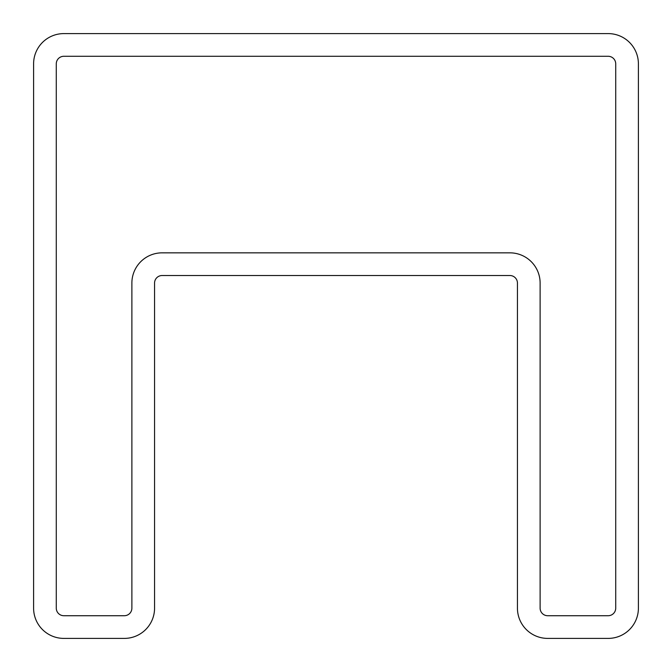 <?xml version="1.0" encoding="UTF-8"?>
<svg xmlns="http://www.w3.org/2000/svg" width="672" height="672" viewBox="0 0 672 672"><rect width="100%" height="100%" fill="white"/><g stroke="black" fill="none" stroke-linecap="round" stroke-linejoin="round"><path stroke-width="1.01" d="M162.12 275.52L509.88 275.52A7.56 7.56 0 0 1 517.44 283.08L517.44 608.16A30.24 30.24 0 0 0 547.68 638.4L608.16 638.4A30.24 30.24 0 0 0 638.4 608.16L638.4 63.84A30.24 30.24 0 0 0 608.16 33.6L63.84 33.6A30.24 30.24 0 0 0 33.6 63.84L33.6 608.16A30.24 30.24 0 0 0 63.84 638.4L124.32 638.4A30.24 30.24 0 0 0 154.56 608.16L154.56 283.08A7.56 7.56 0 0 1 162.12 275.52M63.84 56.28A7.56 7.56 0 0 0 56.28 63.84L56.28 608.16A7.56 7.56 0 0 0 63.84 615.72L124.32 615.72A7.56 7.56 0 0 0 131.88 608.16L131.88 283.08A30.24 30.24 0 0 1 162.12 252.84L509.88 252.84A30.24 30.24 0 0 1 540.12 283.08L540.12 608.16A7.56 7.56 0 0 0 547.68 615.72L608.16 615.72A7.56 7.56 0 0 0 615.72 608.16L615.72 63.84A7.56 7.56 0 0 0 608.16 56.28L63.84 56.28"/></g></svg>

